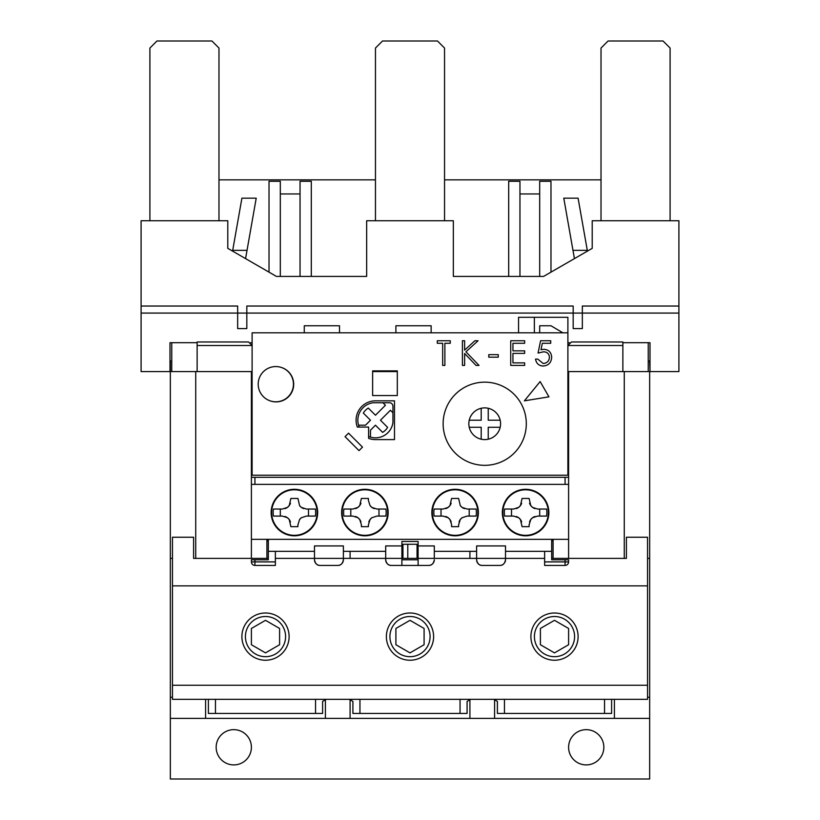 <?xml version="1.0" encoding="UTF-8"?>
<svg xmlns="http://www.w3.org/2000/svg" width="820" height="820" viewBox="0 0 820 820"><rect width="100%" height="100%" fill="white"/><g stroke="black" fill="none" stroke-linecap="round" stroke-linejoin="round"><path stroke-width="1.23" d="M567.891 371.583L649.655 371.583L649.655 718.381L205.584 718.381L205.584 699.347M622.872 342.688L650.004 342.688L650.004 371.583L678.909 371.583L678.909 220.744L592.214 220.744L592.214 248.347L543.578 276.422L453.347 276.422L453.347 220.744L366.653 220.744L366.653 276.422L276.422 276.422L227.786 248.347L227.786 220.744L141.091 220.744L141.091 371.583L252.109 371.583M614.416 699.347L614.416 718.381M397.31 370.876L397.31 395.547L372.639 395.547L372.639 370.876L397.31 370.876L372.639 370.876L372.639 395.547L397.31 395.547L397.31 370.876M368.6 427.077L359.232 427.077L368.6 427.077L368.6 438.351A19.383 19.383 0 0 0 375.457 439.602L394.492 439.602L394.492 400.836L375.457 400.836A19.383 19.383 0 0 0 357.335 427.077L368.6 427.077L368.6 436.455A17.62 17.62 0 0 0 392.944 422.423L392.944 406.259A3.526 3.526 0 0 0 389.418 402.733L373.254 402.733A17.62 17.62 0 0 0 359.232 427.077M197.128 345.507L252.109 345.507L248.583 341.981L197.128 341.981L197.128 371.583L251.402 371.583L251.402 477.312L568.598 477.312L568.598 437.839L567.891 437.839M251.402 477.312L251.402 558.379L266.91 558.379L266.91 539.345M172.456 558.379L170.345 558.379L170.345 718.381L205.584 718.381M171.749 342.688L171.749 371.583L195.724 371.583L195.724 558.379L193.602 558.379L193.602 537.233L172.456 537.233L172.456 585.87L647.544 585.87L647.544 685.253L172.456 685.253L172.456 585.87M170.345 361.015L170.345 558.379M647.544 585.87L647.544 537.233L626.398 537.233L626.398 558.379L624.276 558.379L624.276 371.583L648.251 371.583L648.251 342.688M649.655 558.379L647.544 558.379M553.09 539.345L553.09 558.379L568.598 558.379L568.598 539.345L268.324 539.345L268.324 551.327L314.49 551.327M568.598 539.345L568.598 477.312M568.598 437.839L568.598 371.583L622.872 371.583L622.872 341.981L571.417 341.981L567.891 345.507L622.872 345.507M325.417 699.388L325.417 718.381M350.089 718.381L350.089 699.388M350.089 558.379L350.089 551.327M469.911 699.388L469.911 718.381M469.911 551.327L469.911 558.379M494.583 718.381L494.583 699.388M553.09 540.749L551.675 540.749M268.324 540.749L266.91 540.749M402.948 558.379L401.892 558.379L401.892 541.456L418.108 541.456L418.108 558.379L417.052 558.379L417.052 544.275L402.948 544.275L402.948 558.379L407.786 558.379L407.786 544.275M417.052 558.379L407.786 558.379M562.899 332.817L550.978 325.765L539.693 325.765L539.693 332.817M339.511 332.817L339.511 325.765L304.271 325.765L304.271 332.817M567.891 332.817L252.109 332.817L252.109 475.2L567.891 475.2L567.891 317.309L518.547 317.309L518.547 332.817M534.374 317.309L534.374 332.817M431.146 332.817L431.146 325.765L395.906 325.765L395.906 332.817M372.639 371.583L397.31 371.583M141.091 313.076L246.82 313.076L246.82 328.584L237.656 328.584L237.656 306.034L141.091 306.034M573.18 313.076L582.343 313.076L582.343 328.584L573.18 328.584L573.18 306.034L246.82 306.034L246.82 313.076L573.18 313.076M519.962 276.422L519.962 181.271L508.687 181.271L508.687 276.422M519.962 193.961L539.693 193.961M550.978 272.158L550.978 181.271L539.693 181.271L539.693 276.422M280.307 276.422L280.307 181.271L269.021 181.271L269.021 272.158M280.307 193.961L300.038 193.961M311.313 276.422L311.313 181.271L300.038 181.271L300.038 276.422M526.307 423.745A41.584 41.584 0 0 1 484.712 465.329A41.584 41.584 0 0 1 443.128 423.745A41.584 41.584 0 0 1 484.712 382.161A41.584 41.584 0 0 1 526.307 423.745M281.875 367.627A17.62 17.62 0 0 1 293.693 384.272A17.62 17.62 0 0 1 270.026 400.826M548.949 396.839L540.134 381.577L524.39 400.836L548.949 396.839M362.502 447.136L348.551 433.175L345.056 436.67L359.016 450.621L362.502 447.136M543.896 349.279C548.795 349.72 551.378 352.405 551.665 357.346C551.276 362.737 548.406 365.638 543.055 366.038C538.76 365.699 536.259 363.383 535.532 359.088L537.746 359.088L543.188 363.516C547.022 363.168 549.113 361.087 549.451 357.253L549.451 357.243C549.103 353.717 547.114 351.903 543.496 351.811L538.063 353.071L540.595 340.741L550.712 340.741L550.712 343.272L542.317 343.272L540.995 349.761L543.896 349.279C548.795 349.72 551.378 352.405 551.665 357.346L551.655 357.489M543.055 366.038L540.831 365.74M543.188 363.516L545.126 363.219M442.667 365.412L442.667 343.272L437.296 343.272L437.296 340.741L450.262 340.741L450.262 343.272L444.881 343.272L444.881 365.412L442.667 365.412M464.622 365.412L462.408 365.412L462.408 340.741L464.622 340.741L464.622 350.13L474.903 340.741L478.06 340.741L465.934 351.811L479.013 365.412L476.061 365.412L464.622 353.502L464.622 365.412M498.273 357.182L488.781 357.182L488.781 354.66L498.273 354.66L498.273 357.182M524.646 365.412L510.737 365.412L510.737 340.741L524.646 340.741L524.646 343.272L512.951 343.272L512.951 350.857L524.646 350.857L524.646 353.389L512.951 353.389L512.951 362.881L524.646 362.881L524.646 365.412M500.179 420.219A15.857 15.857 0 0 1 481.196 439.212A15.857 15.857 0 0 1 481.196 408.278A15.857 15.857 0 0 1 500.179 420.219L488.238 420.219L488.238 408.278M469.255 420.219L481.196 420.219L481.196 408.278M481.196 439.212L481.196 427.271L469.255 427.271M500.179 427.271L488.238 427.271L488.238 439.212M258.197 384.18A17.62 17.62 0 0 1 275.817 366.56A17.62 17.62 0 0 1 293.437 384.18A17.62 17.62 0 0 1 275.817 401.8A17.62 17.62 0 0 1 258.197 384.18M392.944 422.423A17.62 17.62 0 0 1 370.476 437.121L370.476 430.182L375.457 425.201L382.622 432.365A14.094 14.094 0 0 0 387.604 427.374L380.449 420.219L390.412 410.246L392.944 412.778M358.555 425.201L365.494 425.201L370.476 420.219L363.321 413.054A14.094 14.094 0 0 1 368.303 408.073L375.468 415.238L385.431 405.264L382.909 402.733M342.258 509.035L341.899 509.035A23.257 23.257 0 0 1 366.653 489.366A23.257 23.257 0 0 1 388.147 512.561A23.257 23.257 0 0 1 364.89 535.819A23.257 23.257 0 0 1 341.632 512.561A23.257 23.257 0 0 1 364.89 489.294A23.257 23.257 0 0 1 388.147 512.561A23.257 23.257 0 0 1 366.653 535.757A23.257 23.257 0 0 1 341.899 516.087L342.258 516.087M317.658 512.561A23.257 23.257 0 0 1 294.401 535.819A23.257 23.257 0 0 1 271.143 512.561A23.257 23.257 0 0 1 294.401 489.294A23.257 23.257 0 0 1 317.658 512.561M478.367 512.561A23.257 23.257 0 0 1 455.11 535.819A23.257 23.257 0 0 1 431.853 512.561A23.257 23.257 0 0 1 455.11 489.294A23.257 23.257 0 0 1 478.367 512.561M502.967 509.035L502.609 509.035A23.257 23.257 0 0 1 527.362 489.366A23.257 23.257 0 0 1 548.857 512.561A23.257 23.257 0 0 1 525.599 535.819A23.257 23.257 0 0 1 502.342 512.561A23.257 23.257 0 0 1 525.599 489.294A23.257 23.257 0 0 1 548.857 512.561A23.257 23.257 0 0 1 527.362 535.757A23.257 23.257 0 0 1 502.609 516.087L502.967 516.087M565.072 484.364L565.072 477.312L254.928 477.312L254.928 484.364M251.402 539.345L268.324 539.345M544.634 558.379L505.509 558.379L505.509 545.935L476.615 545.935L476.615 558.379L418.108 558.379L418.108 565.421L401.892 565.421L401.892 558.379L385.687 558.379L385.687 559.783C386.445 563.647 388.332 565.523 391.324 565.421A5.637 5.637 0 0 1 385.687 559.783M568.598 484.364L251.402 484.364M275.366 551.327L275.366 565.421L254.928 565.421A3.526 3.526 0 0 1 251.402 561.895L251.402 559.783L268.324 559.783L268.324 551.327M401.892 559.783L418.108 559.783M401.892 545.935L385.687 545.935L385.687 558.379L343.385 558.379L343.385 545.935L314.49 545.935L314.49 558.379L275.366 558.379M418.108 565.421L428.675 565.421C431.668 565.523 433.554 563.647 434.313 559.783A5.637 5.637 0 0 1 428.675 565.421M401.892 565.421L391.324 565.421M418.108 545.935L434.313 545.935L434.313 558.379M434.313 551.327L476.615 551.327M505.509 551.327L551.675 551.327L551.675 539.345M343.385 551.327L385.687 551.327M551.675 551.327L551.675 559.783L568.598 559.783L568.598 561.895A3.526 3.526 0 0 1 565.072 565.421L544.634 565.421L544.634 551.327M320.128 565.421A5.637 5.637 0 0 1 314.49 559.783L314.49 558.379L343.385 558.379L343.385 559.783A5.637 5.637 0 0 1 337.748 565.421L320.128 565.421C317.145 565.534 315.269 563.647 314.49 559.783M503.859 563.77A5.637 5.637 0 0 1 499.872 565.421L482.252 565.421A5.637 5.637 0 0 1 476.615 559.783L476.615 558.379L505.509 558.379L505.509 559.783A5.637 5.637 0 0 1 504.905 562.335M337.748 565.421C340.741 565.523 342.627 563.647 343.385 559.783M476.615 559.783C477.373 563.647 479.259 565.523 482.252 565.421M499.872 565.421C502.855 565.534 504.73 563.647 505.509 559.783M241.89 636.617A23.616 23.616 0 0 0 265.506 660.233A23.616 23.616 0 0 0 289.111 636.617A23.616 23.616 0 0 0 265.506 613.001A23.616 23.616 0 0 0 241.89 636.617M386.384 636.617A23.616 23.616 0 0 0 410 660.233A23.616 23.616 0 0 0 433.616 636.617A23.616 23.616 0 0 0 410 613.001A23.616 23.616 0 0 0 386.384 636.617M530.889 636.617A23.616 23.616 0 0 0 554.494 660.233A23.616 23.616 0 0 0 578.11 636.617A23.616 23.616 0 0 0 554.494 613.001A23.616 23.616 0 0 0 530.889 636.617M172.456 685.253L172.456 699.347L647.544 699.347L647.544 685.253M626.398 558.379L568.598 558.379M553.09 558.379L551.675 558.379M268.324 558.379L266.91 558.379M251.402 558.379L193.602 558.379M604.545 699.347L604.545 713.451L504.454 713.451L504.454 699.347M315.546 699.347L315.546 713.451L215.455 713.451L215.455 699.347M460.051 699.347L460.051 713.451L359.949 713.451L359.949 699.347M504.454 713.451L497.402 713.451L497.402 701.418L493.876 699.347M611.597 699.347L611.597 713.451L604.545 713.451M208.403 699.347L208.403 713.451L215.455 713.451M326.124 699.347L322.598 701.418L322.598 713.451L315.546 713.451M349.381 699.347L352.907 701.418L352.907 713.451L359.949 713.451M470.618 699.347L467.092 701.418L467.092 713.451L460.051 713.451M551.675 540.052L553.09 540.052M504.618 516.087L513.617 516.087L504.618 516.087A21.269 21.269 0 0 1 504.618 509.035L513.617 509.035L504.618 509.035M546.571 509.035L537.582 509.035L546.571 509.035A21.269 21.269 0 0 1 546.571 516.087L537.582 516.087L546.571 516.087M529.125 524.831L530.765 519.531A8.456 8.456 0 0 1 532.58 517.727L537.582 516.087M529.125 524.544L529.125 526.655L522.073 526.655L520.433 519.531L518.619 517.727A8.456 8.456 0 0 1 521.663 521.92M513.617 516.087L518.619 517.727A8.456 8.456 0 0 0 516.231 516.497M548.508 512.561A22.909 22.909 0 0 0 525.599 489.653A22.909 22.909 0 0 0 502.691 512.561A22.909 22.909 0 0 0 525.599 535.47A22.909 22.909 0 0 0 548.508 512.561M537.582 509.035L532.58 507.395A8.456 8.456 0 0 1 530.765 505.581L529.125 498.457L522.073 498.457L520.433 505.581A8.456 8.456 0 0 1 518.619 507.395L513.617 509.035M539.693 509.035L539.693 516.087M511.506 516.087L511.506 509.035M534.968 516.497A8.456 8.456 0 0 0 532.58 517.727L530.765 519.531A8.456 8.456 0 0 0 529.535 521.93M529.535 503.193A8.456 8.456 0 0 0 530.765 505.581L532.58 507.395A8.456 8.456 0 0 0 534.968 508.625M516.231 508.615A8.456 8.456 0 0 0 518.619 507.395L520.433 505.581A8.456 8.456 0 0 0 521.663 503.193M434.139 516.087L443.128 516.087L434.139 516.087A21.269 21.269 0 0 1 434.139 509.035L443.128 509.035L434.139 509.035M476.092 509.035L467.092 509.035L476.092 509.035A21.269 21.269 0 0 1 476.092 516.087L467.092 516.087L476.092 516.087M458.636 524.831L460.276 519.531A8.456 8.456 0 0 1 462.09 517.727L467.092 516.087M458.636 524.544L458.636 526.655L451.584 526.655L451.584 524.544L451.584 526.655M443.128 516.087L448.13 517.727A8.456 8.456 0 0 1 449.944 519.531L451.584 524.544M478.019 512.561A22.909 22.909 0 0 0 455.11 489.653A22.909 22.909 0 0 0 432.202 512.561A22.909 22.909 0 0 0 455.11 535.47A22.909 22.909 0 0 0 478.019 512.561M467.092 509.035L462.09 507.395A8.456 8.456 0 0 1 460.276 505.581L458.636 498.457L451.584 498.457L449.944 505.581A8.456 8.456 0 0 1 448.13 507.395L443.128 509.035M469.214 509.035L469.214 516.087M441.016 516.087L441.016 509.035M462.09 517.727L460.276 519.531A8.456 8.456 0 0 0 459.046 521.93M460.276 505.581L462.09 507.395A8.456 8.456 0 0 0 464.479 508.625M445.742 508.615A8.456 8.456 0 0 0 448.13 507.395L449.944 505.581A8.456 8.456 0 0 0 451.174 503.193M451.174 521.92A8.456 8.456 0 0 0 449.944 519.531L448.13 517.727A8.456 8.456 0 0 0 445.742 516.497M432.478 509.035L432.119 509.035A23.257 23.257 0 0 1 467.748 493.025A23.257 23.257 0 0 1 467.748 532.088A23.257 23.257 0 0 1 432.119 516.087L432.478 516.087M343.908 516.087L352.907 516.087L343.908 516.087A21.269 21.269 0 0 1 343.908 509.035L352.907 509.035L343.908 509.035M385.861 509.035L376.872 509.035L385.861 509.035A21.269 21.269 0 0 1 385.861 516.087L376.872 516.087L385.861 516.087M368.416 524.831L370.056 519.531A8.456 8.456 0 0 1 371.87 517.727L376.872 516.087M368.416 524.544L368.416 526.655L361.364 526.655L361.364 524.544L361.364 526.655M352.907 516.087L357.909 517.727A8.456 8.456 0 0 1 359.724 519.531L361.364 524.544M387.798 512.561A22.909 22.909 0 0 0 364.89 489.653A22.909 22.909 0 0 0 341.981 512.561A22.909 22.909 0 0 0 364.89 535.47A22.909 22.909 0 0 0 387.798 512.561M368.416 498.457L368.416 500.579L368.416 498.457L361.364 498.457L359.724 505.581A8.456 8.456 0 0 1 357.909 507.395L352.907 509.035M376.872 509.035L371.87 507.395A8.456 8.456 0 0 1 370.056 505.581L368.416 500.579M378.983 509.035L378.983 516.087M350.786 516.087L350.786 509.035M371.87 517.727L370.056 519.531A8.456 8.456 0 0 0 368.826 521.93M370.056 505.581L371.87 507.395A8.456 8.456 0 0 0 374.258 508.625M355.521 508.615A8.456 8.456 0 0 0 357.909 507.395L359.724 505.581A8.456 8.456 0 0 0 360.954 503.193M360.954 521.92A8.456 8.456 0 0 0 359.724 519.531L357.909 517.727A8.456 8.456 0 0 0 355.521 516.497M266.91 540.052L268.324 540.052M273.429 516.087L282.418 516.087L273.429 516.087A21.269 21.269 0 0 1 273.429 509.035L282.418 509.035L273.429 509.035M315.382 509.035L306.383 509.035L315.382 509.035A21.269 21.269 0 0 1 315.382 516.087L306.383 516.087L315.382 516.087M297.926 524.831L299.566 519.531A8.456 8.456 0 0 1 301.381 517.727L306.383 516.087M297.926 524.544L297.926 526.655L290.874 526.655L289.234 519.531L287.42 517.727A8.456 8.456 0 0 1 290.464 521.92M282.418 516.087L287.42 517.727A8.456 8.456 0 0 0 285.032 516.497M317.309 512.561A22.909 22.909 0 0 0 294.401 489.653A22.909 22.909 0 0 0 271.492 512.561A22.909 22.909 0 0 0 294.401 535.47A22.909 22.909 0 0 0 317.309 512.561M306.383 509.035L301.381 507.395A8.456 8.456 0 0 1 299.566 505.581L297.926 498.457L290.874 498.457L289.234 505.581A8.456 8.456 0 0 1 287.42 507.395L282.418 509.035M308.494 509.035L308.494 516.087M280.307 516.087L280.307 509.035M301.381 517.727L299.566 519.531M299.566 505.581L301.381 507.395A8.456 8.456 0 0 0 303.769 508.625M285.032 508.615A8.456 8.456 0 0 0 287.42 507.395L289.234 505.581A8.456 8.456 0 0 0 290.464 503.193M245.416 636.597A20.09 20.09 0 0 1 265.506 616.507A20.09 20.09 0 0 1 285.585 636.597A20.09 20.09 0 0 1 265.506 656.687A20.09 20.09 0 0 1 245.416 636.597M251.402 644.735L251.402 628.458L265.506 620.32L279.599 628.458L279.599 644.735L265.506 652.874L251.402 644.735M389.91 636.597A20.09 20.09 0 0 1 410 616.507A20.09 20.09 0 0 1 430.09 636.597A20.09 20.09 0 0 1 410 656.687A20.09 20.09 0 0 1 389.91 636.597M395.906 644.735L395.906 628.458L410 620.32L424.094 628.458L424.094 644.735L410 652.874L395.906 644.735M534.414 636.597A20.09 20.09 0 0 1 554.494 616.507A20.09 20.09 0 0 1 574.584 636.597A20.09 20.09 0 0 1 554.494 656.687A20.09 20.09 0 0 1 534.414 636.597M540.4 644.735L540.4 628.458L554.494 620.32L568.598 628.458L568.598 644.735L554.494 652.874L540.4 644.735M375.457 220.744L375.457 48.052L382.509 41L437.49 41L444.542 48.052L444.542 220.744M601.019 220.744L601.019 48.052L608.071 41L663.052 41L670.094 48.052L670.094 220.744M648.251 361.015L650.004 361.015M218.981 220.744L218.981 48.052L211.929 41L156.948 41L149.906 48.052L149.906 220.744M169.996 361.015L171.749 361.015M169.996 371.583L169.996 342.688L197.128 342.688M250.695 342.688L252.109 342.688M567.891 342.688L569.305 342.688M649.655 361.015L650.004 371.583M678.909 306.034L582.343 306.034L582.343 313.076L678.909 313.076M603.838 747.276A17.62 17.62 0 0 1 586.218 764.906A17.62 17.62 0 0 1 568.598 747.276A17.62 17.62 0 0 1 586.218 729.656A17.62 17.62 0 0 1 603.838 747.276M251.402 747.276A17.62 17.62 0 0 1 233.782 764.906A17.62 17.62 0 0 1 216.162 747.276A17.62 17.62 0 0 1 233.782 729.656A17.62 17.62 0 0 1 251.402 747.276M574.43 258.608L563.781 198.184L578.09 198.184L587.428 251.104M170.345 718.381L170.345 779L649.655 779L649.655 718.381M601.019 179.857L444.542 179.857M375.457 179.857L218.981 179.857M232.572 251.104L241.91 198.184L256.219 198.184L245.57 258.608M572.975 250.346L587.294 250.346M232.706 250.346L247.025 250.346M170.345 697.236L172.456 697.236M647.544 697.236L649.655 697.236M275.366 561.895L254.928 561.895L254.928 559.783M251.402 561.895L254.928 561.895L254.928 565.421M565.072 559.783L565.072 561.895L568.598 561.895M565.072 565.421L565.072 561.895L544.634 561.895M548.354 512.561A22.755 22.755 0 0 1 525.599 535.316A22.755 22.755 0 0 1 502.844 512.561A22.755 22.755 0 0 1 525.599 489.796A22.755 22.755 0 0 1 548.354 512.561M477.875 512.561A22.755 22.755 0 0 1 455.11 535.316A22.755 22.755 0 0 1 432.355 512.561A22.755 22.755 0 0 1 455.11 489.796A22.755 22.755 0 0 1 477.875 512.561M387.645 512.561A22.755 22.755 0 0 1 364.89 535.316A22.755 22.755 0 0 1 342.124 512.561A22.755 22.755 0 0 1 364.89 489.796A22.755 22.755 0 0 1 387.645 512.561M317.155 512.561A22.755 22.755 0 0 1 294.401 535.316A22.755 22.755 0 0 1 271.645 512.561A22.755 22.755 0 0 1 294.401 489.796A22.755 22.755 0 0 1 317.155 512.561"/></g></svg>
